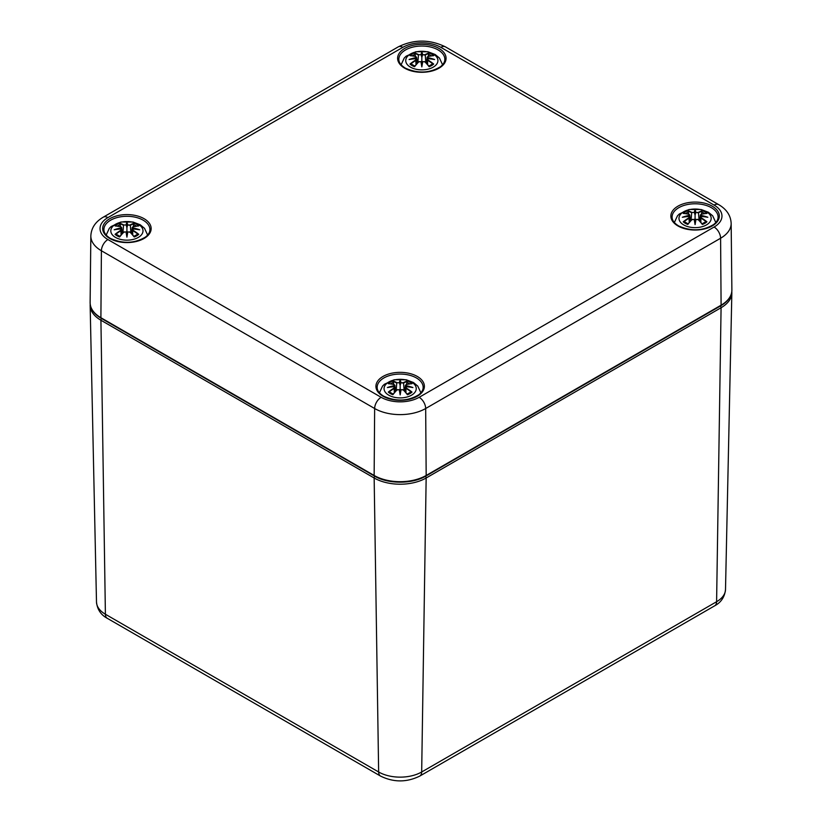 <?xml version="1.0" encoding="UTF-8"?>
<svg xmlns="http://www.w3.org/2000/svg" width="822" height="822" viewBox="0 0 822 822"><rect width="100%" height="100%" fill="white"/><g stroke="black" fill="none" stroke-linecap="round" stroke-linejoin="round"><path stroke-width="1.23" d="M433.225 67.147A16.101 9.299 180 0 1 406.294 62.986A16.101 9.299 180 0 1 426.012 51.601A16.101 9.299 180 0 1 433.225 67.147M410.856 55.783L409.993 55.649A39.795 24.465 46.7 0 1 415.562 56.492L415.911 57.663A39.497 35.593 168.6 0 0 409.099 59.513A39.497 27.671 6.9 0 1 415.911 58.691L415.562 60.14A39.795 28.462 124.8 0 0 409.993 64.054A13.902 8.025 180 0 0 414.565 66.695A39.795 16.635 -63.7 0 1 418.686 61.938L420.956 61.599A39.497 1.192 79 0 0 421.84 66.87A39.497 1.192 -79 0 0 422.724 61.599L425.005 61.938A39.795 16.635 63.7 0 1 429.125 66.695L428.868 66.192L429.125 66.695A13.902 8.025 180 0 0 433.687 64.054A39.795 28.462 -124.8 0 0 428.128 60.14L427.902 60.489A39.487 28.246 55.2 0 1 432.834 63.9L433.687 64.054M428.128 60.14L427.769 58.691A39.497 27.671 -6.9 0 1 434.591 59.513A39.497 35.593 -168.6 0 0 427.769 57.663L428.128 56.492A39.795 24.465 -46.7 0 1 433.687 55.649A13.902 8.025 180 0 0 429.125 53.009A39.795 20.642 107.7 0 0 425.005 54.694L422.724 54.755A39.497 6.72 -84.6 0 0 421.84 52.156A39.497 6.72 84.6 0 0 420.956 54.755L418.686 54.694A39.795 20.642 -107.7 0 0 414.565 53.009L415.583 56.43M427.769 58.691L426.669 63.53M427.574 58.742L427.656 64.661M434.591 59.513L432.341 59.174M427.687 58.619L432.454 59.153M428.128 56.492L427.769 57.663M433.358 55.619L428.005 56.451L427.111 57.273L427.604 58.65M432.834 55.783L433.687 55.649M432.218 64.208L432.834 63.9L432.218 64.208M425.005 54.694L425.231 55.043A39.487 20.488 -72.3 0 1 428.868 53.502L429.125 53.009M422.724 54.755L425.231 55.043L425.868 62.657M421.84 52.156L421.84 64.455L422.436 61.681A39.189 1.182 101 0 1 421.84 65.236L421.84 66.87M418.686 54.694L420.956 54.755M428.868 53.502L428.098 56.43M422.426 55.105L421.84 57.54L421.265 55.105M415.562 56.492L416.117 58.074L416.569 57.273L415.685 56.451L410.322 55.619M415.911 57.663L416.086 58.65M409.099 59.513L411.349 59.174M415.994 58.619L411.236 59.153M415.562 60.14L415.911 58.691M416.035 64.661L415.788 60.489A39.487 28.246 -55.2 0 0 410.856 63.9L409.993 64.054M418.686 61.938L418.46 62.04A39.487 16.512 116.3 0 0 414.812 66.192L414.565 66.695L414.812 66.192M421.254 61.681L421.84 65.236A39.189 1.182 -101 0 1 421.254 61.681L421.254 61.681M419.271 61.558L418.593 61.917M425.087 61.917L424.419 61.558M425.005 61.938L425.231 62.04A39.487 16.512 -116.3 0 1 428.868 66.192M138.302 237.424A16.101 9.299 180 0 1 111.36 233.263A16.101 9.299 180 0 1 131.078 221.878A16.101 9.299 180 0 1 138.302 237.424M115.933 226.06L115.07 225.916A39.795 24.465 46.7 0 1 120.639 226.769L120.988 227.941A39.497 35.593 168.6 0 0 114.176 229.79A39.497 27.671 6.9 0 1 120.988 228.958L120.639 230.417A39.795 28.462 124.8 0 0 115.07 234.332A13.902 8.025 180 0 0 119.632 236.962A39.795 16.635 -63.7 0 1 123.762 232.215L126.033 231.876A39.497 1.192 79 0 0 126.917 237.147A39.497 1.192 -79 0 0 127.8 231.876L130.071 232.215A39.795 16.635 63.7 0 1 134.191 236.962L133.945 236.459L134.191 236.962A13.902 8.025 180 0 0 138.764 234.332A39.795 28.462 -124.8 0 0 133.195 230.417L132.969 230.766A39.487 28.246 55.2 0 1 137.901 234.178L138.764 234.332M133.195 230.417L132.845 228.958A39.497 27.671 -6.9 0 1 139.658 229.79A39.497 35.593 -168.6 0 0 132.845 227.941L133.195 226.769A39.795 24.465 -46.7 0 1 138.764 225.916A13.902 8.025 180 0 0 134.191 223.286A39.795 20.642 107.7 0 0 130.071 224.961L127.8 225.023A39.497 6.72 -84.6 0 0 126.917 222.433A39.497 6.72 84.6 0 0 126.033 225.023L123.762 224.961A39.795 20.642 -107.7 0 0 119.632 223.286L120.659 226.708M132.845 228.958L131.736 233.808M132.65 229.019L132.732 234.938M139.658 229.79L137.408 229.451M132.763 228.896L137.531 229.43M132.969 226.862L132.845 227.941M133.195 226.769L132.188 227.55L132.671 228.917M138.435 225.896L132.979 226.841M137.901 226.06L138.764 225.916M137.295 234.476L137.901 234.178L137.295 234.476M130.071 224.961L130.297 225.32A39.487 20.488 -72.3 0 1 133.945 223.779L134.191 223.286M127.8 225.023L130.297 225.32L130.945 232.934M126.917 222.433L126.917 234.722L127.513 231.948A39.189 1.182 101 0 1 126.917 235.513L126.917 237.147M123.762 224.961L126.033 225.023M133.945 223.779L133.174 226.708M127.502 225.372L126.917 227.817L126.331 225.372M120.988 227.941L121.646 227.55L122.293 233.582M120.639 230.417L121.183 229.019L121.646 229.646L120.855 226.862M114.176 229.79L116.426 229.451M121.07 228.896L116.303 229.43M121.101 234.938L120.855 230.766A39.487 28.246 -55.2 0 0 115.933 234.178L115.07 234.332M123.762 232.215L123.536 232.307A39.487 16.512 116.3 0 0 119.889 236.459L119.632 236.962L119.889 236.459M126.321 231.948L126.917 235.513A39.189 1.182 -101 0 1 126.321 231.948L126.321 231.948M124.338 231.835L123.67 232.194M130.164 232.194L129.496 231.835M130.071 232.215L130.297 232.307A39.487 16.512 -116.3 0 1 133.945 236.459M706.468 224.909A16.101 9.299 180 0 1 679.527 220.738A16.101 9.299 180 0 1 699.255 209.353A16.101 9.299 180 0 1 706.468 224.909M684.099 213.545L683.236 213.401A39.795 24.465 46.7 0 1 688.805 214.244L689.155 215.415A39.497 35.593 168.6 0 0 682.342 217.265A39.497 27.671 6.9 0 1 689.155 216.443L688.805 217.892A39.795 28.462 124.8 0 0 683.236 221.806A13.902 8.025 180 0 0 687.808 224.447A39.795 16.635 -63.7 0 1 691.929 219.7L694.2 219.351A39.497 1.192 79 0 0 695.083 224.622A39.497 1.192 -79 0 0 695.967 219.351L698.238 219.7A39.795 16.635 63.7 0 1 702.368 224.447L702.111 223.944L702.368 224.447A13.902 8.025 180 0 0 706.93 221.806A39.795 28.462 -124.8 0 0 701.361 217.892L701.145 218.251A39.487 28.246 55.2 0 1 706.067 221.652L706.93 221.806M701.361 217.892L701.012 216.443A39.497 27.671 -6.9 0 1 707.824 217.265A39.497 35.593 -168.6 0 0 701.012 215.415L701.361 214.244A39.795 24.465 -46.7 0 1 706.93 213.401A13.902 8.025 180 0 0 702.368 210.761A39.795 20.642 107.7 0 0 698.238 212.446L695.967 212.508A39.497 6.72 -84.6 0 0 695.083 209.908A39.497 6.72 84.6 0 0 694.2 212.508L691.929 212.446A39.795 20.642 -107.7 0 0 687.808 210.761L688.826 214.182M701.012 216.443L699.902 221.282M700.817 216.505L700.899 222.423M707.824 217.265L705.574 216.926M700.93 216.371L705.697 216.905M701.361 214.244L701.012 215.415M706.601 213.371L701.248 214.213L700.354 215.025L700.354 217.131M706.067 213.545L706.93 213.401M705.461 221.961L706.067 221.652L705.461 221.961M698.238 212.446L698.464 212.795A39.487 20.488 -72.3 0 1 702.111 211.254L702.368 210.761M695.967 212.508L698.464 212.795L699.111 220.409M695.083 209.908L695.083 222.207L695.679 219.433A39.189 1.182 101 0 1 695.083 222.988L695.083 224.622M691.929 212.446L694.2 212.508M702.111 211.254L701.341 214.182M695.669 212.857L695.083 215.292L694.498 212.857M688.805 214.244L689.35 215.826L689.812 215.025L690.459 221.056M689.155 215.415L689.329 216.402M682.342 217.265L684.592 216.926M689.237 216.371L684.469 216.905M688.805 217.892L689.155 216.443M689.268 222.423L689.031 218.251A39.487 28.246 -55.2 0 0 684.099 221.652L683.236 221.806M691.929 219.7L691.703 219.793A39.487 16.512 116.3 0 0 688.055 223.944L687.808 224.447L688.055 223.944M694.487 219.433L695.083 222.988A39.189 1.182 -101 0 1 694.487 219.433L694.487 219.433M692.504 219.32L691.836 219.669M698.33 219.669L697.662 219.32M698.238 219.7L698.464 219.793A39.487 16.512 -116.3 0 1 702.111 223.944M411.545 395.177A16.101 9.299 180 0 1 384.604 391.015A16.101 9.299 180 0 1 404.321 379.63A16.101 9.299 180 0 1 411.545 395.177M389.166 383.812L388.313 383.679A39.795 24.465 46.7 0 1 393.872 384.521L394.231 385.693A39.497 35.593 168.6 0 0 387.409 387.542A39.497 27.671 6.9 0 1 394.231 386.72L393.872 388.169A39.795 28.462 124.8 0 0 388.313 392.084A13.902 8.025 180 0 0 392.875 394.724A39.795 16.635 -63.7 0 1 396.995 389.967L399.276 389.628A39.497 1.192 79 0 0 400.16 394.899A39.497 1.192 -79 0 0 401.044 389.628L403.314 389.967A39.795 16.635 63.7 0 1 407.435 394.724L407.188 394.221L407.435 394.724A13.902 8.025 180 0 0 412.007 392.084A39.795 28.462 -124.8 0 0 406.438 388.169L406.212 388.518A39.487 28.246 55.2 0 1 411.144 391.93L412.007 392.084M406.438 388.169L406.089 386.72A39.497 27.671 -6.9 0 1 412.901 387.542A39.497 35.593 -168.6 0 0 406.089 385.693L406.438 384.521A39.795 24.465 -46.7 0 1 412.007 383.679A13.902 8.025 180 0 0 407.435 381.038A39.795 20.642 107.7 0 0 403.314 382.723L401.044 382.785A39.497 6.72 -84.6 0 0 400.16 380.185A39.497 6.72 84.6 0 0 399.276 382.785L396.995 382.723A39.795 20.642 -107.7 0 0 392.875 381.038L393.902 384.46M406.089 386.72L404.979 391.56M405.883 386.772L405.965 392.69M412.901 387.542L410.651 387.203M406.006 386.648L410.764 387.183M406.438 384.521L406.089 385.693M411.678 383.648L406.315 384.48L405.431 385.302L405.914 386.679M411.144 383.812L412.007 383.679M410.538 392.238L411.144 391.93L410.538 392.238M403.314 382.723L403.54 383.073A39.487 20.488 -72.3 0 1 407.188 381.531L407.435 381.038M401.044 382.785L403.54 383.073L404.188 390.686M400.16 380.185L400.16 392.474L400.746 389.7A39.189 1.182 101 0 1 400.16 393.265L400.16 394.899M396.995 382.723L399.276 382.785M407.188 381.531L406.417 384.46M400.735 383.134L400.16 385.569L399.574 383.134M393.872 384.521L394.426 386.104L394.889 385.302L395.536 391.334M394.231 385.693L394.396 386.679M387.409 387.542L389.659 387.203M394.313 386.648L389.546 387.183M393.872 388.169L394.231 386.72M394.344 392.69L394.098 388.518A39.487 28.246 -55.2 0 0 389.166 391.93L388.313 392.084M396.995 389.967L396.769 390.07A39.487 16.512 116.3 0 0 393.132 394.221L392.875 394.724L393.132 394.221M399.564 389.7L400.16 393.265A39.189 1.182 -101 0 1 399.564 389.7L399.564 389.7M397.581 389.587L396.913 389.947M403.407 389.947L402.729 389.587M403.314 389.967L403.54 390.07A39.487 16.512 -116.3 0 1 407.188 394.221M720.421 306.01A1.839 1.058 60 0 1 721.079 307.726A36.774 21.228 0 0 0 731.847 292.971L731.806 291.543M425.498 476.277A1.839 1.058 60 0 1 426.156 477.993L721.079 307.726L716.599 601.725A9.196 5.312 60 0 1 714.698 605.804C721.12 602.372 724.716 596.936 725.507 589.518A30.424 17.57 180 0 1 716.599 601.725L421.676 771.992A30.424 17.57 180 0 1 378.644 771.992L105.401 614.24A30.424 17.57 180 0 1 96.493 602.033L90.153 305.496A36.774 21.228 0 0 0 100.921 320.241L374.154 477.993A36.774 21.228 0 0 0 426.156 477.993L421.676 771.992A9.196 5.312 -120 0 1 419.765 776.081C406.695 782.493 393.615 782.493 380.545 776.081A9.196 5.312 -60 0 1 378.644 771.992L374.154 477.993A1.839 1.058 120 0 1 374.822 476.277M101.579 318.525A1.839 1.058 120 0 0 100.921 320.241L105.401 614.24A9.196 5.312 -60 0 0 107.302 618.319C100.88 614.887 97.284 609.462 96.493 602.033M425.919 476.041C412.428 484.22 387.892 484.22 374.4 476.041A1.223 0.709 120 0 1 374.144 475.465A36.795 21.238 180 0 0 426.176 475.465L425.673 408.513L720.596 238.236L721.1 305.188A1.223 0.709 60 0 1 720.843 305.763C728.087 301.469 731.765 296.228 731.878 290.043A36.795 21.238 180 0 1 721.1 305.188L426.176 475.465A1.223 0.709 60 0 1 425.919 476.041L720.843 305.763M381.151 397.303A9.196 5.312 120 0 0 374.647 408.513L374.144 475.465L100.901 317.713A1.223 0.709 120 0 0 101.157 318.278C93.914 313.983 90.235 308.743 90.122 302.558A36.795 21.238 180 0 0 100.901 317.713L101.404 250.761L374.647 408.513A36.076 20.827 0 0 0 425.673 408.513A9.196 5.312 60 0 0 419.158 397.303A26.879 15.515 180 0 1 381.151 397.303L107.908 239.551A26.879 15.515 180 0 1 107.908 217.604L402.842 47.337A26.879 15.515 180 0 1 440.849 47.337L714.092 205.089A26.879 15.515 180 0 1 714.092 227.036L419.158 397.303M714.092 227.036A9.196 5.312 -120 0 1 720.596 238.236A36.076 20.827 0 0 0 731.159 223.379L731.878 290.043M398.845 59.307A23.006 13.275 180 0 1 421.84 46.032A23.006 13.275 180 0 1 444.846 59.307C444.887 61.876 443.428 64.352 440.438 66.757C429.536 73.261 417.823 73.723 405.328 68.134C400.951 65.421 398.783 62.482 398.845 59.307M404.712 68.195A24.228 13.984 0 0 0 445.247 61.927A24.228 13.984 0 0 0 415.572 44.799A24.228 13.984 0 0 0 404.712 68.195M677.955 225.947A24.228 13.984 0 0 0 718.49 219.68A24.228 13.984 0 0 0 688.815 202.551A24.228 13.984 0 0 0 677.955 225.947M109.788 238.472A24.228 13.984 0 0 0 150.323 232.205A24.228 13.984 0 0 0 120.649 215.066A24.228 13.984 0 0 0 109.788 238.472M383.021 396.225A24.228 13.984 0 0 0 423.556 389.957A24.228 13.984 0 0 0 393.882 372.828A24.228 13.984 0 0 0 383.021 396.225M672.088 217.059A23.006 13.275 180 0 1 695.083 203.784A23.006 13.275 180 0 1 718.089 217.059C718.13 219.628 716.661 222.104 713.681 224.509C702.779 231.023 691.066 231.485 678.561 225.896C674.194 223.173 672.026 220.234 672.088 217.059M377.154 387.337A23.006 13.275 180 0 1 400.16 374.061A23.006 13.275 180 0 1 423.155 387.337C423.207 389.905 421.737 392.382 418.758 394.786C407.846 401.29 396.142 401.753 383.638 396.163C379.261 393.45 377.103 390.512 377.154 387.337M103.911 229.585A23.006 13.275 180 0 1 126.917 216.299A23.006 13.275 180 0 1 149.912 229.585C149.964 232.143 148.494 234.63 145.515 237.034C134.603 243.538 122.899 244 110.395 238.411C106.017 235.698 103.86 232.749 103.911 229.585M107.908 217.604A9.196 5.312 -120 0 0 103.305 217.152L398.238 46.875C413.969 39.199 429.711 39.199 445.452 46.875L718.695 204.637A9.196 5.312 120 0 0 714.092 205.089M445.452 46.875A9.196 5.312 120 0 0 440.849 47.337M107.908 239.551A9.196 5.312 120 0 0 101.404 250.761A36.076 20.827 0 0 1 90.841 235.904L90.122 302.558M398.238 46.875A9.196 5.312 60 0 1 402.842 47.337M409.993 55.649A13.902 8.025 180 0 1 414.565 53.009M427.574 58.023A39.189 35.325 11.4 0 1 431.725 58.999M421.254 55.053A39.189 6.668 -95.4 0 1 421.84 53.122A39.189 6.668 95.4 0 1 422.436 55.053M414.812 53.502A39.487 20.488 72.3 0 1 418.46 55.043L417.812 62.657M411.966 58.999A39.189 35.325 -11.4 0 1 416.107 58.023M428.509 54.365A12.33 7.121 180 0 1 431.355 55.824M412.336 55.824A12.33 7.121 180 0 1 415.182 54.365M115.07 225.916A13.902 8.025 180 0 1 119.632 223.286M132.65 228.3A39.189 35.325 11.4 0 1 136.791 229.266M126.321 225.331A39.189 6.668 -95.4 0 1 126.917 223.389A39.189 6.668 95.4 0 1 127.513 225.331M119.889 223.779A39.487 20.488 72.3 0 1 123.536 225.32L122.889 232.934M117.043 229.266A39.189 35.325 -11.4 0 1 121.183 228.3M133.585 224.642A12.33 7.121 180 0 1 136.431 226.101M117.402 226.101A12.33 7.121 180 0 1 120.248 224.642M683.236 213.401A13.902 8.025 180 0 1 687.808 210.761M700.817 215.775A39.189 35.325 11.4 0 1 704.957 216.751M694.487 212.806A39.189 6.668 -95.4 0 1 695.083 210.874A39.189 6.668 95.4 0 1 695.679 212.806M688.055 211.254A39.487 20.488 72.3 0 1 691.703 212.795L691.055 220.409M685.209 216.751A39.189 35.325 -11.4 0 1 689.35 215.775M701.752 212.117A12.33 7.121 180 0 1 704.598 213.576M685.569 213.576A12.33 7.121 180 0 1 688.415 212.117M388.313 383.679A13.902 8.025 180 0 1 392.875 381.038M405.893 386.052A39.189 35.325 11.4 0 1 410.034 387.028M399.564 383.083A39.189 6.668 -95.4 0 1 400.16 381.151A39.189 6.668 95.4 0 1 400.746 383.083M393.132 381.531A39.487 20.488 72.3 0 1 396.769 383.073L396.132 390.686M390.275 387.028A39.189 35.325 -11.4 0 1 394.426 386.052M406.818 382.394A12.33 7.121 180 0 1 409.664 383.853M390.645 383.853A12.33 7.121 180 0 1 393.491 382.394M90.194 304.058L90.153 305.496M725.507 589.518L731.847 292.971M107.302 618.319L380.545 776.081M419.765 776.081L714.698 605.804M374.4 476.041L101.157 318.278M718.695 204.637C726.597 209.25 730.748 215.498 731.159 223.379M103.305 217.152C95.403 221.765 91.252 228.023 90.841 235.904M442.575 64.774L439.451 58.054L435.157 54.499L427.913 51.745L415.819 51.735L406.078 56.235L404.219 58.074L401.115 64.774M427.615 58.639L427.111 59.379M416.579 57.273L417.227 63.304M421.172 61.578L418.49 61.948L414.689 66.294M422.518 61.578L425.2 61.948L429.002 66.294M432.331 64.075L428.663 66.181M415.028 66.181L411.349 64.075M427.111 57.273L426.464 63.304M416.569 59.379L417.021 63.53M147.641 235.051L144.518 228.331L140.233 224.776L132.989 222.022L120.896 222.012L111.155 226.512L109.295 228.352L106.192 235.051M132.681 228.917L132.188 229.657M121.646 227.55L120.752 226.728L115.399 225.896M126.239 231.855L123.557 232.225L119.755 236.572M127.585 231.855L130.266 232.225L134.078 236.572M137.408 234.352L133.739 236.459M120.094 236.459L116.426 234.352M132.188 227.55L131.541 233.582M121.646 229.646L122.098 233.808M715.808 222.536L712.695 215.806L708.4 212.251L701.156 209.507L689.062 209.497L679.321 213.987L677.462 215.826L674.359 222.536M689.812 215.025L688.928 214.213L683.565 213.371M694.415 219.34L691.734 219.7L687.922 224.057M695.761 219.34L698.443 219.7L702.245 224.057M705.574 221.827L701.906 223.933M688.261 223.933L684.592 221.827M700.354 215.025L699.707 221.056M689.812 217.131L690.264 221.282M420.885 392.803L417.761 386.083L413.476 382.528L406.232 379.774L394.139 379.764L384.398 384.264L382.538 386.104L379.425 392.803M405.924 386.669L405.431 387.409M394.889 385.302L393.995 384.48L388.642 383.648M399.482 389.607L396.8 389.977L392.998 394.324M400.828 389.607L403.51 389.977L407.311 394.324M410.651 392.104L406.972 394.211M393.337 394.211L389.669 392.104M405.421 385.302L404.773 391.334M394.889 387.398L395.331 391.56"/></g></svg>
